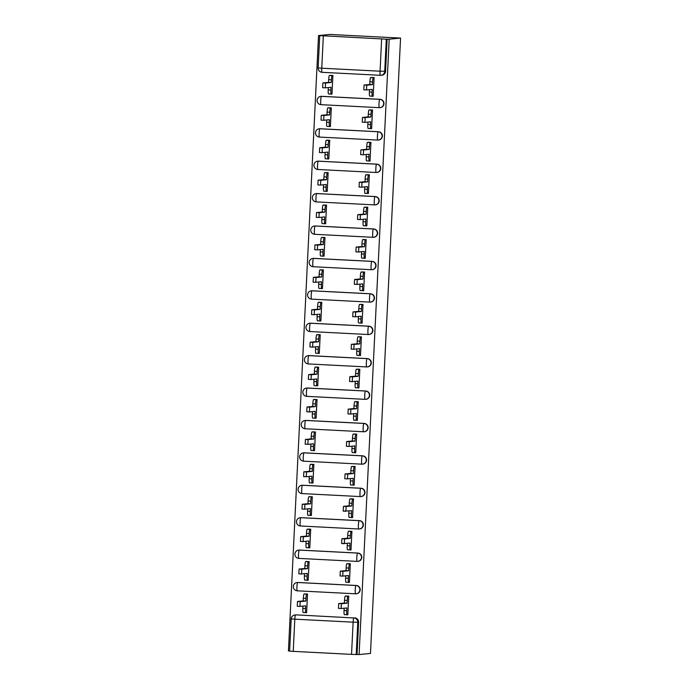 <?xml version="1.0" encoding="UTF-8"?>
<svg xmlns="http://www.w3.org/2000/svg" width="689" height="689" viewBox="0 0 689 689"><rect width="100%" height="100%" fill="white"/><g stroke="black" fill="none" stroke-linecap="round" stroke-linejoin="round"><path stroke-width="1.03" d="M380.259 107.622A4.16 4.125 -95.5 0 0 383.971 103.686A4.16 4.125 -95.5 0 0 380.061 99.319L379.76 99.354A4.16 4.125 84.5 0 1 383.678 103.72A4.16 4.125 84.5 0 1 379.355 107.665L321.048 104.668A4.16 0.534 92.9 0 0 321.048 104.668A4.16 0.534 92.9 0 1 320.712 100.56A4.16 0.534 92.9 0 1 321.453 96.357L379.76 99.354A4.16 0.534 92.9 0 0 379.019 103.557A4.16 0.534 -87.1 0 0 379.346 107.665A4.16 0.534 -87.1 0 1 379.346 107.665A4.16 4.16 0 0 0 379.958 107.648L380.259 107.622M378.674 140.031A4.16 4.125 -95.5 0 0 382.386 136.103A4.16 4.125 -95.5 0 0 378.468 131.737L378.175 131.763A4.16 4.125 84.5 0 1 382.094 136.129A4.16 4.125 84.5 0 1 377.77 140.074A4.16 0.534 -87.1 0 1 377.761 140.074L319.463 137.077A4.16 0.534 92.9 0 1 319.455 137.077A4.16 0.534 92.9 0 1 319.128 132.968A4.16 0.534 92.9 0 1 319.868 128.765L378.175 131.763A4.16 0.534 92.9 0 0 377.434 135.966A4.16 0.534 -87.1 0 0 377.761 140.074A4.16 4.16 0 0 0 378.373 140.056L378.674 140.031M376.883 164.146L318.576 161.148A4.16 4.125 -95.5 0 0 317.974 161.157L317.681 161.192A4.16 4.16 0 0 0 313.917 165.42A4.16 4.16 0 0 0 317.862 169.485L376.177 172.483A4.16 4.16 0 0 0 376.788 172.465L377.081 172.439A4.16 4.125 -95.5 0 0 380.802 168.512A4.16 4.125 -95.5 0 0 376.883 164.146L376.59 164.171A4.16 4.125 84.5 0 1 380.509 168.538A4.16 4.125 84.5 0 1 376.185 172.483A4.16 0.534 -87.1 0 1 376.177 172.483A4.16 0.534 -87.1 0 1 375.849 168.374A4.16 0.534 92.9 0 1 376.59 164.171L318.284 161.174A4.16 0.534 92.9 0 0 317.543 165.386A4.16 0.534 92.9 0 0 317.862 169.485A4.16 0.534 92.9 0 0 317.879 169.485L376.16 172.483M375.298 196.554L316.992 193.557A4.16 4.125 -95.5 0 0 316.389 193.566L316.096 193.6A4.16 4.16 0 0 0 312.332 197.838A4.16 4.16 0 0 0 316.277 201.894L374.592 204.891A4.16 4.16 0 0 0 375.204 204.874L375.496 204.848A4.16 4.125 -95.5 0 0 379.217 200.921A4.16 4.125 -95.5 0 0 375.298 196.554L375.005 196.58A4.16 4.125 84.5 0 1 378.924 200.947A4.16 4.125 84.5 0 1 374.601 204.891A4.16 0.534 -87.1 0 1 374.592 204.891A4.16 0.534 -87.1 0 1 374.265 200.792A4.16 0.534 92.9 0 1 375.005 196.58L316.699 193.583A4.16 0.534 92.9 0 0 315.958 197.795A4.16 0.534 92.9 0 0 316.277 201.894A4.16 0.534 92.9 0 0 316.294 201.894L374.575 204.891M373.912 237.257A4.16 4.125 -95.5 0 0 377.632 233.33A4.16 4.125 -95.5 0 0 373.714 228.963L373.421 228.989A4.16 4.125 84.5 0 1 377.339 233.356A4.16 4.125 84.5 0 1 373.016 237.3L314.709 234.303A4.16 0.534 92.9 0 0 314.709 234.303A4.16 0.534 92.9 0 1 314.373 230.204A4.16 0.534 92.9 0 1 315.114 225.992L373.421 228.989A4.16 0.534 92.9 0 0 372.68 233.201A4.16 0.534 -87.1 0 0 373.007 237.3A4.16 0.534 -87.1 0 1 373.007 237.3A4.16 4.16 0 0 0 373.619 237.283L373.912 237.257M372.327 269.666A4.16 4.125 -95.5 0 0 376.048 265.739A4.16 4.125 -95.5 0 0 372.129 261.372L371.836 261.398A4.16 4.125 84.5 0 1 375.755 265.765A4.16 4.125 84.5 0 1 371.431 269.709L313.125 266.712A4.16 0.534 92.9 0 0 313.125 266.712A4.16 0.534 92.9 0 1 312.789 262.612A4.16 0.534 92.9 0 1 313.529 258.401L371.836 261.398A4.16 0.534 92.9 0 0 371.095 265.609A4.16 0.534 -87.1 0 0 371.414 269.709A4.16 0.534 -87.1 0 1 371.414 269.709A4.16 4.16 0 0 0 372.034 269.692L372.327 269.666M370.742 302.075A4.16 4.125 -95.5 0 0 374.463 298.148A4.16 4.125 -95.5 0 0 370.544 293.781L370.251 293.807A4.16 4.125 84.5 0 1 374.17 298.173A4.16 4.125 84.5 0 1 369.847 302.118A4.16 0.534 -87.1 0 1 369.829 302.118L311.531 299.121A4.16 0.534 92.9 0 0 311.531 299.121A4.16 0.534 92.9 0 1 311.195 295.021A4.16 0.534 92.9 0 1 311.945 290.81L370.251 293.807A4.16 0.534 92.9 0 0 369.511 298.018A4.16 0.534 -87.1 0 0 369.829 302.118A4.16 4.16 0 0 0 370.449 302.109L370.742 302.075M369.158 334.484A4.16 4.125 -95.5 0 0 372.878 330.556A4.16 4.125 -95.5 0 0 368.959 326.19L368.667 326.216A4.16 4.125 84.5 0 1 372.585 330.582A4.16 4.125 84.5 0 1 368.262 334.527A4.16 0.534 -87.1 0 1 368.245 334.527L309.947 331.53A4.16 0.534 92.9 0 1 309.938 331.53A4.16 0.534 92.9 0 1 309.611 327.43A4.16 0.534 92.9 0 1 310.36 323.219L368.667 326.216A4.16 0.534 92.9 0 0 367.926 330.427A4.16 0.534 -87.1 0 0 368.245 334.527A4.16 4.16 0 0 0 368.865 334.518L369.158 334.484M367.375 358.599L309.068 355.602A4.16 4.125 -95.5 0 0 308.465 355.619L308.164 355.645A4.16 4.16 0 0 0 304.409 359.882A4.16 4.16 0 0 0 308.353 363.938L366.66 366.936A4.16 4.16 0 0 0 367.28 366.927L367.573 366.892A4.16 4.125 -95.5 0 0 371.293 362.965A4.16 4.125 -95.5 0 0 367.375 358.599L367.082 358.624A4.16 4.125 84.5 0 1 371.001 362.991A4.16 4.125 84.5 0 1 366.677 366.936A4.16 0.534 -87.1 0 1 366.66 366.936A4.16 0.534 -87.1 0 1 366.341 362.836A4.16 0.534 92.9 0 1 367.082 358.624L308.775 355.636A4.16 0.534 92.9 0 0 308.026 359.839A4.16 0.534 92.9 0 0 308.353 363.938A4.16 0.534 92.9 0 0 308.362 363.938L366.651 366.936M365.988 399.301A4.16 4.125 -95.5 0 0 369.709 395.374A4.16 4.125 -95.5 0 0 365.79 391.007L365.497 391.033A4.16 4.125 84.5 0 1 369.416 395.408A4.16 4.125 84.5 0 1 365.084 399.344L306.777 396.347A4.16 0.534 92.9 0 0 306.777 396.347A4.16 0.534 92.9 0 1 306.441 392.248A4.16 0.534 92.9 0 1 307.191 388.045L365.497 391.033A4.16 0.534 92.9 0 0 364.748 395.245A4.16 0.534 -87.1 0 0 365.075 399.344A4.16 0.534 -87.1 0 1 365.075 399.344A4.16 4.16 0 0 0 365.695 399.336L365.988 399.301M364.403 431.719A4.16 4.125 -95.5 0 0 368.124 427.783A4.16 4.125 -95.5 0 0 364.205 423.416L363.913 423.451A4.16 4.125 84.5 0 1 367.823 427.817A4.16 4.125 84.5 0 1 363.499 431.753L305.193 428.765A4.16 0.534 92.9 0 0 305.193 428.765A4.16 0.534 92.9 0 1 304.857 424.657A4.16 0.534 92.9 0 1 305.597 420.454L363.913 423.451A4.16 0.534 92.9 0 0 363.163 427.654A4.16 0.534 -87.1 0 0 363.491 431.753A4.16 0.534 -87.1 0 1 363.491 431.753A4.16 4.16 0 0 0 364.111 431.745L364.403 431.719M362.819 464.128A4.16 4.125 -95.5 0 0 366.539 460.192A4.16 4.125 -95.5 0 0 362.621 455.825L362.328 455.86A4.16 4.125 84.5 0 1 366.238 460.226A4.16 4.125 84.5 0 1 361.914 464.171L303.608 461.174A4.16 0.534 92.9 0 0 303.608 461.174A4.16 0.534 92.9 0 1 303.272 457.065A4.16 0.534 92.9 0 1 304.013 452.862L362.328 455.86A4.16 0.534 92.9 0 0 361.579 460.063A4.16 0.534 -87.1 0 0 361.906 464.171A4.16 0.534 -87.1 0 1 361.906 464.171A4.16 4.16 0 0 0 362.526 464.153L362.819 464.128M361.234 496.536A4.16 4.125 -95.5 0 0 364.955 492.601A4.16 4.125 -95.5 0 0 361.036 488.234L360.743 488.268A4.16 4.125 84.5 0 1 364.653 492.635A4.16 4.125 84.5 0 1 360.33 496.58A4.16 0.534 -87.1 0 1 360.321 496.58L302.023 493.582A4.16 0.534 92.9 0 1 302.015 493.582A4.16 0.534 92.9 0 1 301.687 489.474A4.16 0.534 92.9 0 1 302.428 485.271L360.743 488.268A4.16 0.534 92.9 0 0 359.994 492.471A4.16 0.534 -87.1 0 0 360.321 496.58A4.16 4.16 0 0 0 360.941 496.562L361.234 496.536M359.451 520.643L301.145 517.654A4.16 4.125 -95.5 0 0 300.542 517.663L300.24 517.697A4.16 4.16 0 0 0 296.485 521.926A4.16 4.16 0 0 0 300.43 525.991L358.736 528.988A4.16 4.16 0 0 0 359.357 528.971L359.649 528.945A4.16 4.125 -95.5 0 0 363.37 525.018A4.16 4.125 -95.5 0 0 359.451 520.643L359.158 520.677A4.16 4.125 84.5 0 1 363.069 525.044A4.16 4.125 84.5 0 1 358.745 528.988A4.16 0.534 -87.1 0 1 358.736 528.988A4.16 0.534 -87.1 0 1 358.409 524.88A4.16 0.534 92.9 0 1 359.158 520.677L300.843 517.68A4.16 0.534 92.9 0 0 300.103 521.883A4.16 0.534 92.9 0 0 300.43 525.991A4.16 0.534 92.9 0 0 300.438 525.991L358.728 528.988M358.065 561.354A4.16 4.125 -95.5 0 0 361.785 557.427A4.16 4.125 -95.5 0 0 357.867 553.06L357.565 553.086A4.16 4.125 84.5 0 1 361.484 557.453A4.16 4.125 84.5 0 1 357.16 561.397L298.854 558.4A4.16 0.534 92.9 0 0 298.854 558.4A4.16 0.534 92.9 0 1 298.518 554.3A4.16 0.534 92.9 0 1 299.259 550.089L357.565 553.086A4.16 0.534 92.9 0 0 356.824 557.289A4.16 0.534 -87.1 0 0 357.152 561.397A4.16 0.534 -87.1 0 1 357.152 561.397A4.16 4.16 0 0 0 357.763 561.38L358.065 561.354M356.48 593.763A4.16 4.125 -95.5 0 0 360.201 589.836A4.16 4.125 -95.5 0 0 356.282 585.469L355.98 585.495A4.16 4.125 84.5 0 1 359.899 589.862A4.16 4.125 84.5 0 1 355.576 593.806L297.269 590.809A4.16 0.534 92.9 0 0 297.269 590.809A4.16 0.534 92.9 0 1 296.933 586.709A4.16 0.534 92.9 0 1 297.674 582.498L355.98 585.495A4.16 0.534 92.9 0 0 355.24 589.698A4.16 0.534 -87.1 0 0 355.567 593.806A4.16 0.534 -87.1 0 1 355.567 593.806A4.16 4.16 0 0 0 356.179 593.789L356.48 593.763M291.232 618.903A4.16 4.125 84.5 0 1 294.944 614.976L295.779 614.889A4.16 4.125 84.5 0 1 296.391 614.881L353.862 617.955A4.16 4.125 84.5 0 1 357.78 622.322L356.204 654.524L359.098 654.55L389.199 39.187L400.567 38.084L329.902 34.45L318.525 35.552L288.433 650.916L289.621 650.976M359.098 654.55L370.475 653.448L400.567 38.084M318.525 35.552L386.296 39.161L384.72 71.363A4.16 4.125 84.5 0 1 380.397 75.308A4.16 0.534 92.9 0 1 380.388 75.308L322.09 72.311A4.16 0.534 92.9 0 1 322.082 72.311L380.388 75.308A4.16 4.16 0 0 0 381.008 75.29L381.844 75.213A4.16 4.125 84.5 0 0 385.556 71.277L380.061 71.2L381.637 38.997M389.199 39.187L386.296 39.161M296.391 614.881L353.862 617.955A4.16 0.534 -87.1 0 0 353.121 622.167L294.806 619.17L293.238 651.372L351.545 654.369L353.121 622.167L358.616 622.245A4.16 4.125 -95.5 0 0 354.697 617.878M293.238 651.372L289.621 651.114L291.189 618.911L294.806 619.17A4.16 0.534 -87.1 0 1 295.555 614.958A4.16 4.125 84.5 0 0 294.944 614.976A4.16 4.16 0 0 0 291.189 618.911M356.204 654.524L351.545 654.369M344.733 614.64L347.824 614.812L348.737 596.114L345.637 596.097M303.66 612.53L306.614 612.693L307.527 593.996L304.435 593.978M305.106 580.129L308.198 580.284L309.111 561.587L306.019 561.569M347.222 563.68L350.322 563.705L349.409 582.403L346.446 582.231M307.604 529.152L310.696 529.178L309.783 547.876L306.829 547.703M348.806 531.271L351.907 531.297L350.994 549.994L348.031 549.822M308.284 515.312L311.368 515.467L312.289 496.769L309.189 496.743M349.487 517.43L352.579 517.585L353.491 498.888L350.391 498.862M309.869 482.903L312.952 483.058L313.874 464.36L310.773 464.334M351.984 466.453L355.076 466.479L354.163 485.177L351.201 485.004M312.358 431.925L315.459 431.951L314.537 450.649L311.583 450.477M353.569 434.044L356.661 434.07L355.748 452.768L352.785 452.595M313.039 418.085L316.122 418.24L317.043 399.542L313.943 399.517M354.241 420.195L357.333 420.359L358.246 401.661L355.154 401.635M315.528 367.108L318.628 367.134L317.715 385.831L314.752 385.659M356.738 369.226L359.83 369.252L358.917 387.95L355.955 387.778M317.112 334.699L320.213 334.725L319.3 353.423L316.337 353.25M357.41 355.378L360.502 355.541L361.415 336.843L358.323 336.818M317.793 320.85L320.885 321.014L321.797 302.316L318.697 302.29M359.908 304.409L363 304.435L362.087 323.132L359.133 322.96M320.282 269.881L323.382 269.907L322.469 288.605L319.507 288.433M361.492 272L364.584 272.026L363.671 290.724L360.717 290.551M320.962 256.032L324.054 256.196L324.967 237.498L321.866 237.472M362.164 258.151L365.256 258.306L366.169 239.608L363.077 239.591M323.451 205.064L326.552 205.081L325.639 223.787L322.676 223.615M364.662 207.182L367.754 207.2L366.841 225.897L363.887 225.725M325.036 172.655L328.136 172.672L327.223 191.37L324.261 191.206M365.342 193.333L368.426 193.488L369.347 174.791L366.247 174.765M325.716 158.806L328.808 158.961L329.721 140.263L326.62 140.246M367.831 142.356L370.932 142.382L370.01 161.08L367.056 160.907M328.205 107.828L331.306 107.854L330.393 126.552L327.43 126.38M369.416 109.947L372.516 109.973L371.595 128.671L368.641 128.498M328.886 93.988L331.977 94.143L332.89 75.445L329.798 75.42M370.096 96.107L373.18 96.262L374.101 77.564L371.001 77.538M321.746 96.331L321.453 96.357A4.16 4.125 84.5 0 0 320.85 96.365L321.143 96.339A4.16 4.125 -95.5 0 1 321.746 96.331L380.061 99.319M320.161 128.74L319.868 128.765A4.16 4.125 84.5 0 0 319.265 128.783L319.558 128.748A4.16 4.125 -95.5 0 1 320.161 128.74L378.468 131.737M315.407 225.966L315.114 225.992A4.16 4.125 84.5 0 0 314.511 226.009L314.804 225.975A4.16 4.125 -95.5 0 1 315.407 225.966L373.714 228.963M313.822 258.375L313.529 258.401A4.16 4.125 84.5 0 0 312.927 258.418L313.219 258.392A4.16 4.125 -95.5 0 1 313.822 258.375L372.129 261.372M312.238 290.784L311.945 290.81A4.16 4.125 84.5 0 0 311.333 290.827L311.635 290.801A4.16 4.125 -95.5 0 1 312.238 290.784L370.544 293.781M310.653 323.193L310.36 323.219A4.16 4.125 84.5 0 0 309.749 323.236L310.05 323.21A4.16 4.125 -95.5 0 1 310.653 323.193L368.959 326.19M307.483 388.01L307.191 388.045A4.16 4.125 84.5 0 0 306.579 388.053L306.881 388.028A4.16 4.125 -95.5 0 1 307.483 388.01L365.79 391.007M305.899 420.419L305.597 420.454A4.16 4.125 84.5 0 0 304.994 420.462L305.296 420.436A4.16 4.125 -95.5 0 1 305.899 420.419L364.205 423.416M304.314 452.828L304.013 452.862A4.16 4.125 84.5 0 0 303.41 452.871L303.711 452.845A4.16 4.125 -95.5 0 1 304.314 452.828L362.621 455.825M302.729 485.237L302.428 485.271A4.16 4.125 84.5 0 0 301.825 485.28L302.127 485.254A4.16 4.125 -95.5 0 1 302.729 485.237L361.036 488.234M299.56 550.063L299.259 550.089A4.16 4.125 84.5 0 0 298.656 550.106L298.957 550.072A4.16 4.125 -95.5 0 1 299.56 550.063L357.867 553.06M297.975 582.472L297.674 582.498A4.16 4.125 84.5 0 0 297.071 582.515L297.364 582.481A4.16 4.125 -95.5 0 1 297.975 582.472L356.282 585.469M387.132 39.075L385.556 71.277M357.04 654.447L358.616 622.245M348.737 596.192L347.962 596.269A4.16 0.534 92.9 0 0 347.213 600.472L347.084 603.176L344.405 603.039L344.534 600.334A4.16 0.534 -87.1 0 1 345.284 596.131L346.55 596.002M347.084 603.176L341.382 603.728L341.141 608.508L346.851 607.948L346.722 610.652A4.16 0.534 92.9 0 0 347.041 614.752L344.379 614.614A4.16 0.534 -87.1 0 1 344.371 614.614A4.16 0.534 -87.1 0 1 344.044 610.514L344.156 608.215M338.463 608.37L341.15 608.508L338.463 608.37L338.704 603.59L344.405 603.039M347.833 614.683L347.058 614.752A4.16 0.534 92.9 0 0 347.058 614.752L344.371 614.614M307.527 594.073L306.751 594.151A4.16 0.534 92.9 0 0 306.011 598.353L305.882 601.058L300.18 601.609L299.939 606.389L305.64 605.838L305.511 608.533A4.16 0.534 92.9 0 0 305.838 612.642L303.169 612.504A4.16 0.534 -87.1 0 1 303.16 612.504A4.16 0.534 -87.1 0 1 302.833 608.396L302.945 606.096M297.26 606.251L299.939 606.389L297.26 606.251L297.502 601.471L303.203 600.92L303.332 598.216A4.16 0.534 -87.1 0 1 304.073 594.013L306.751 594.151M303.16 612.504L305.838 612.642A4.16 0.534 92.9 0 0 305.847 612.642L306.622 612.564M305.339 593.884L304.073 594.013M303.203 600.92L305.882 601.058M350.322 563.783L349.547 563.852A4.16 0.534 92.9 0 0 348.806 568.063L348.668 570.768L345.99 570.63L346.128 567.925A4.16 0.534 -87.1 0 1 346.868 563.714L348.134 563.593M348.668 570.768L342.967 571.319L342.726 576.099L348.436 575.539L348.307 578.243A4.16 0.534 92.9 0 0 348.634 582.343L345.964 582.205A4.16 0.534 -87.1 0 1 345.956 582.205A4.16 0.534 -87.1 0 1 345.628 578.105L345.74 575.806M340.047 575.961L342.734 576.099L340.047 575.961L340.288 571.181L345.99 570.63M349.418 582.274L348.643 582.343A4.16 0.534 92.9 0 0 348.643 582.343L345.956 582.205M351.907 531.374L351.132 531.443A4.16 0.534 92.9 0 0 350.391 535.654L350.253 538.35L347.575 538.212L347.712 535.517A4.16 0.534 -87.1 0 1 348.453 531.305L349.719 531.185M350.201 549.934L347.549 549.796A4.16 0.534 -87.1 0 1 347.54 549.796A4.16 0.534 -87.1 0 1 347.213 545.697L347.325 543.397M350.253 538.35L344.552 538.91L344.311 543.681L341.632 543.552L341.873 538.772L347.575 538.212M341.632 543.552L350.021 543.13L349.891 545.834A4.16 0.534 92.9 0 0 350.219 549.934A4.16 0.534 92.9 0 0 350.227 549.934L347.54 549.796M351.002 549.865L350.227 549.934M353.491 498.965L352.716 499.034A4.16 0.534 92.9 0 0 351.976 503.246L351.838 505.941L349.159 505.804L349.297 503.108A4.16 0.534 -87.1 0 1 350.038 498.896L351.304 498.776M351.786 517.525L349.134 517.387A4.16 0.534 -87.1 0 1 349.125 517.387A4.16 0.534 -87.1 0 1 348.798 513.288L348.91 510.988M351.838 505.941L346.136 506.501L345.895 511.272L343.217 511.135L343.458 506.363L349.159 505.804M343.217 511.135L351.605 510.721L351.476 513.426A4.16 0.534 92.9 0 0 351.803 517.525A4.16 0.534 92.9 0 0 351.812 517.525L349.125 517.387M352.587 517.448L351.812 517.525M309.111 561.664L308.336 561.742A4.16 0.534 92.9 0 0 307.595 565.945L307.466 568.649L301.765 569.2L301.524 573.98L307.234 573.429L307.096 576.125A4.16 0.534 92.9 0 0 307.423 580.224L304.753 580.086A4.16 0.534 -87.1 0 1 304.745 580.095A4.16 0.534 -87.1 0 1 304.417 575.987L304.529 573.687M298.845 573.842L301.524 573.98L298.845 573.842L299.086 569.062L304.788 568.511L304.917 565.807A4.16 0.534 -87.1 0 1 305.658 561.604L308.336 561.742M304.745 580.095L307.423 580.224A4.16 0.534 92.9 0 0 307.432 580.224L308.207 580.155M306.924 561.475L305.658 561.604M304.788 568.511L307.466 568.649M310.696 529.255L309.921 529.333A4.16 0.534 92.9 0 0 309.18 533.536L309.051 536.24L303.349 536.791L303.108 541.571L308.818 541.011L308.681 543.716A4.16 0.534 92.9 0 0 309.008 547.815L306.338 547.677A4.16 0.534 -87.1 0 1 306.329 547.677A4.16 0.534 -87.1 0 1 306.002 543.578L306.114 541.278M300.43 541.433L303.117 541.571L300.43 541.433L300.671 536.653L306.372 536.102L306.502 533.398A4.16 0.534 -87.1 0 1 307.242 529.195L309.921 529.333M306.329 547.677L309.008 547.815A4.16 0.534 92.9 0 0 309.017 547.815L309.792 547.746M308.508 529.066L307.242 529.195M306.372 536.102L309.051 536.24M310.584 515.406L307.923 515.269A4.16 0.534 -87.1 0 1 307.914 515.269A4.16 0.534 -87.1 0 1 307.587 511.169L307.699 508.87M312.281 496.847L311.506 496.915A4.16 0.534 92.9 0 0 310.765 501.127L310.636 503.831L304.934 504.382L304.693 509.162L310.403 508.603L310.265 511.307A4.16 0.534 92.9 0 0 310.593 515.406A4.16 0.534 92.9 0 0 310.601 515.406L311.376 515.338M304.693 509.162L302.015 509.025L302.256 504.245L307.957 503.693L308.086 500.989A4.16 0.534 -87.1 0 1 308.827 496.778L311.506 496.915M304.684 509.154L302.015 509.025M310.102 496.657L308.827 496.778M307.957 503.693L310.636 503.831M355.076 466.548L354.301 466.625A4.16 0.534 92.9 0 0 353.56 470.837L353.423 473.532L350.744 473.395L350.882 470.699A4.16 0.534 -87.1 0 1 351.623 466.487L352.889 466.367M353.423 473.532L347.721 474.084L347.48 478.864L353.19 478.312L353.061 481.017A4.16 0.534 92.9 0 0 353.388 485.116L350.718 484.978A4.16 0.534 -87.1 0 1 350.71 484.978A4.16 0.534 -87.1 0 1 350.382 480.879L350.494 478.571M344.801 478.726L347.489 478.864L344.801 478.726L345.043 473.954L350.744 473.395M350.71 484.978L353.388 485.116A4.16 0.534 92.9 0 0 353.397 485.116L354.172 485.039M356.661 434.139L355.886 434.216A4.16 0.534 92.9 0 0 355.145 438.428L355.007 441.124L352.329 440.986L352.467 438.29A4.16 0.534 -87.1 0 1 353.207 434.079L354.473 433.958M355.007 441.124L349.306 441.675L349.073 446.455L354.775 445.904L354.646 448.608A4.16 0.534 92.9 0 0 354.973 452.707L352.303 452.57A4.16 0.534 -87.1 0 1 352.294 452.57A4.16 0.534 -87.1 0 1 351.967 448.47L352.079 446.162M346.395 446.317L349.073 446.455L346.395 446.317L346.627 441.537L352.329 440.986M355.757 452.63L354.981 452.707A4.16 0.534 92.9 0 0 354.981 452.707L352.294 452.57M313.865 464.438L313.09 464.507A4.16 0.534 92.9 0 0 312.35 468.718L312.22 471.414L306.519 471.974L306.278 476.745L311.988 476.194L311.85 478.898A4.16 0.534 92.9 0 0 312.177 482.998L309.507 482.86A4.16 0.534 -87.1 0 1 309.499 482.86A4.16 0.534 -87.1 0 1 309.172 478.76L309.283 476.461M309.499 482.86L312.177 482.998A4.16 0.534 92.9 0 0 312.186 482.998L312.961 482.929M303.599 476.607L306.278 476.745L303.599 476.607L303.84 471.836L309.542 471.276L309.671 468.58A4.16 0.534 -87.1 0 1 310.412 464.369L313.09 464.507M311.686 464.248L310.412 464.369M309.542 471.276L312.22 471.414M315.45 432.029L314.675 432.098A4.16 0.534 92.9 0 0 313.934 436.309L313.805 439.005L308.104 439.565L307.862 444.336L313.573 443.785L313.435 446.489A4.16 0.534 92.9 0 0 313.762 450.589L311.092 450.451A4.16 0.534 -87.1 0 1 311.083 450.451A4.16 0.534 -87.1 0 1 310.756 446.351L310.868 444.052M305.184 444.198L307.871 444.336L305.184 444.198L305.425 439.427L311.127 438.867L311.256 436.171A4.16 0.534 -87.1 0 1 311.996 431.96L314.675 432.098M311.083 450.451L313.762 450.589A4.16 0.534 92.9 0 0 313.771 450.589L314.546 450.511M313.271 431.839L311.996 431.96M311.127 438.867L313.805 439.005M358.246 401.73L357.47 401.808A4.16 0.534 92.9 0 0 356.73 406.019L356.592 408.715L353.913 408.577L354.051 405.881A4.16 0.534 -87.1 0 1 354.792 401.67L356.058 401.549M356.592 408.715L350.89 409.266L350.658 414.046L356.359 413.495L356.23 416.199A4.16 0.534 92.9 0 0 356.558 420.299L353.888 420.161A4.16 0.534 -87.1 0 1 353.879 420.161A4.16 0.534 -87.1 0 1 353.552 416.061L353.664 413.753M347.979 413.908L350.658 414.046L347.979 413.908L348.212 409.128L353.913 408.577M357.341 420.221L356.566 420.299A4.16 0.534 92.9 0 0 356.566 420.299L353.879 420.161M359.83 369.321L359.055 369.399A4.16 0.534 92.9 0 0 358.314 373.602L358.177 376.306L355.498 376.168L355.636 373.472A4.16 0.534 -87.1 0 1 356.377 369.261L357.643 369.14M358.177 376.306L352.475 376.857L352.243 381.637L357.944 381.086L357.815 383.782A4.16 0.534 92.9 0 0 358.142 387.89L355.472 387.752A4.16 0.534 -87.1 0 1 355.464 387.752A4.16 0.534 -87.1 0 1 355.136 383.644L355.248 381.344M349.564 381.499L352.243 381.637L349.564 381.499L349.797 376.719L355.498 376.168M358.926 387.812L358.151 387.89A4.16 0.534 92.9 0 0 358.151 387.89L355.464 387.752M361.415 336.912L360.64 336.99A4.16 0.534 92.9 0 0 359.899 341.193L359.77 343.897L357.091 343.759L357.221 341.055A4.16 0.534 -87.1 0 1 357.961 336.852L359.227 336.732M359.718 355.481L357.057 355.343A4.16 0.534 -87.1 0 1 357.048 355.343A4.16 0.534 -87.1 0 1 356.721 351.235L356.833 348.935M353.819 349.228L351.149 349.09L351.381 344.311L357.091 343.759M359.77 343.897L354.06 344.448L353.827 349.228L359.529 348.677L359.4 351.373A4.16 0.534 92.9 0 0 359.727 355.481A4.16 0.534 92.9 0 0 359.736 355.481L357.048 355.343M360.511 355.403L359.736 355.481M363 304.504L362.225 304.581A4.16 0.534 92.9 0 0 361.484 308.784L361.355 311.488L358.676 311.35L358.805 308.646A4.16 0.534 -87.1 0 1 359.546 304.443L360.812 304.323M361.355 311.488L355.653 312.039L355.412 316.819L361.114 316.268L360.984 318.964A4.16 0.534 92.9 0 0 361.312 323.072L358.642 322.934A4.16 0.534 -87.1 0 1 358.633 322.934A4.16 0.534 -87.1 0 1 358.306 318.826L358.418 316.527M352.734 316.682L355.412 316.819L352.734 316.682L352.975 311.902L358.676 311.35M358.633 322.934L361.312 323.072A4.16 0.534 92.9 0 0 361.32 323.072L362.095 322.995M364.584 272.095L363.809 272.172A4.16 0.534 92.9 0 0 363.069 276.375L362.939 279.079L360.261 278.942L360.39 276.237A4.16 0.534 -87.1 0 1 361.131 272.034L362.397 271.905M362.939 279.079L357.238 279.631L356.997 284.411L362.698 283.859L362.569 286.555A4.16 0.534 92.9 0 0 362.896 290.663L360.226 290.525A4.16 0.534 -87.1 0 1 360.218 290.525A4.16 0.534 -87.1 0 1 359.891 286.417L360.002 284.118M354.318 284.273L356.997 284.411L354.318 284.273L354.559 279.493L360.261 278.942M363.68 290.586L362.905 290.663A4.16 0.534 92.9 0 0 362.905 290.663L360.218 290.525M366.169 239.686L365.394 239.763A4.16 0.534 92.9 0 0 364.653 243.966L364.524 246.671L361.846 246.533L361.975 243.828A4.16 0.534 -87.1 0 1 362.715 239.626L363.981 239.496M364.524 246.671L358.823 247.222L358.581 252.002L364.292 251.451L364.154 254.146A4.16 0.534 92.9 0 0 364.481 258.254L361.811 258.117A4.16 0.534 -87.1 0 1 361.803 258.117A4.16 0.534 -87.1 0 1 361.475 254.008L361.587 251.709M355.903 251.864L358.581 252.002L355.903 251.864L356.144 247.084L361.846 246.533M365.265 258.177L364.49 258.254A4.16 0.534 92.9 0 0 364.49 258.254L361.803 258.117M367.754 207.277L366.979 207.355A4.16 0.534 92.9 0 0 366.238 211.557L366.109 214.262L363.43 214.124L363.559 211.42A4.16 0.534 -87.1 0 1 364.3 207.217L365.566 207.088M366.109 214.262L360.407 214.813L360.166 219.593L365.876 219.033L365.738 221.737A4.16 0.534 92.9 0 0 366.066 225.837L363.396 225.699A4.16 0.534 -87.1 0 1 363.387 225.708A4.16 0.534 -87.1 0 1 363.06 221.6L363.172 219.3M357.488 219.455L360.175 219.593L357.488 219.455L357.729 214.675L363.43 214.124M366.849 225.768L366.074 225.837A4.16 0.534 92.9 0 0 366.074 225.837L363.387 225.708M369.338 174.868L368.563 174.937A4.16 0.534 92.9 0 0 367.823 179.149L367.693 181.853L365.015 181.715L365.144 179.011A4.16 0.534 -87.1 0 1 365.885 174.808L367.159 174.679M367.642 193.428L364.981 193.29A4.16 0.534 -87.1 0 1 364.972 193.29A4.16 0.534 -87.1 0 1 364.645 189.191L364.757 186.891M361.742 187.184L359.072 187.046L359.313 182.266L365.015 181.715M367.693 181.853L361.992 182.404L361.751 187.184L367.461 186.624L367.323 189.329A4.16 0.534 92.9 0 0 367.65 193.428A4.16 0.534 92.9 0 0 367.659 193.428L364.972 193.29M368.434 193.359L367.659 193.428M317.035 399.611L316.26 399.689A4.16 0.534 92.9 0 0 315.519 403.9L315.39 406.596L309.688 407.147L309.447 411.927L315.157 411.376L315.019 414.08A4.16 0.534 92.9 0 0 315.347 418.18L312.677 418.042A4.16 0.534 -87.1 0 1 312.668 418.042A4.16 0.534 -87.1 0 1 312.341 413.943L312.453 411.634M306.769 411.789L309.456 411.927L306.769 411.789L307.01 407.01L312.711 406.458L312.84 403.763A4.16 0.534 -87.1 0 1 313.581 399.551L316.26 399.689M312.668 418.042L315.347 418.18A4.16 0.534 92.9 0 0 315.355 418.18L316.13 418.102M314.856 399.431L313.581 399.551M312.711 406.458L315.39 406.596M318.619 367.203L317.844 367.28A4.16 0.534 92.9 0 0 317.104 371.492L316.974 374.187L311.273 374.738L311.032 379.518L316.742 378.967L316.604 381.672A4.16 0.534 92.9 0 0 316.931 385.771L314.262 385.633A4.16 0.534 -87.1 0 1 314.253 385.633A4.16 0.534 -87.1 0 1 313.926 381.534L314.046 379.226M308.353 379.381L311.04 379.518L308.353 379.381L308.594 374.601L314.296 374.049L314.425 371.354A4.16 0.534 -87.1 0 1 315.166 367.142L317.844 367.28M314.253 385.633L316.931 385.771A4.16 0.534 92.9 0 0 316.94 385.771L317.715 385.694M316.44 367.022L315.166 367.142M314.296 374.049L316.974 374.187M318.507 353.362L315.855 353.224A4.16 0.534 -87.1 0 1 315.838 353.224A4.16 0.534 -87.1 0 1 315.51 349.125L315.631 346.817M320.204 334.794L319.438 334.871A4.16 0.534 92.9 0 0 318.688 339.083L318.559 341.778L312.858 342.33L312.617 347.11L318.327 346.558L318.189 349.263A4.16 0.534 92.9 0 0 318.516 353.362A4.16 0.534 92.9 0 0 318.533 353.362L319.3 353.285M312.617 347.11L309.938 346.972L310.179 342.192L315.881 341.641L316.01 338.945A4.16 0.534 -87.1 0 1 316.759 334.733L319.438 334.871M312.608 347.11L309.938 346.972M318.025 334.613L316.759 334.733M315.881 341.641L318.559 341.778M321.789 302.385L321.022 302.462A4.16 0.534 92.9 0 0 320.273 306.665L320.144 309.37L314.442 309.921L314.201 314.701L319.911 314.15L319.782 316.845A4.16 0.534 92.9 0 0 320.101 320.953L317.44 320.816A4.16 0.534 -87.1 0 1 317.422 320.816A4.16 0.534 -87.1 0 1 317.104 316.707L317.216 314.408M317.422 320.816L320.101 320.953A4.16 0.534 92.9 0 0 320.118 320.953L320.885 320.876M311.523 314.563L314.201 314.701L311.523 314.563L311.764 309.783L317.465 309.232L317.595 306.527A4.16 0.534 -87.1 0 1 318.344 302.325L321.022 302.462M319.61 302.204L318.344 302.325M317.465 309.232L320.144 309.37M323.374 269.976L322.607 270.054A4.16 0.534 92.9 0 0 321.858 274.256L321.729 276.961L316.027 277.512L315.786 282.292L321.496 281.741L321.367 284.436A4.16 0.534 92.9 0 0 321.685 288.545L319.024 288.407A4.16 0.534 -87.1 0 1 319.007 288.407A4.16 0.534 -87.1 0 1 318.688 284.299L318.8 281.999M313.107 282.154L315.795 282.292L313.107 282.154L313.349 277.374L319.05 276.823L319.179 274.119A4.16 0.534 -87.1 0 1 319.929 269.916L322.607 270.054M319.007 288.407L321.685 288.545A4.16 0.534 92.9 0 0 321.703 288.545L322.469 288.467M321.195 269.795L319.929 269.916M319.05 276.823L321.729 276.961M324.958 237.567L324.192 237.645A4.16 0.534 92.9 0 0 323.442 241.848L323.313 244.552L317.612 245.103L317.371 249.883L323.081 249.332L322.952 252.028A4.16 0.534 92.9 0 0 323.27 256.136L320.609 255.998A4.16 0.534 -87.1 0 1 320.592 255.998A4.16 0.534 -87.1 0 1 320.273 251.89L320.385 249.59M314.692 249.745L317.379 249.883L314.692 249.745L314.933 244.965L320.635 244.414L320.764 241.71A4.16 0.534 -87.1 0 1 321.513 237.507L324.192 237.645M320.592 255.998L323.27 256.136A4.16 0.534 92.9 0 0 323.287 256.136L324.054 256.058M322.779 237.386L321.513 237.507M320.635 244.414L323.313 244.552M326.552 205.158L325.776 205.236A4.16 0.534 92.9 0 0 325.027 209.439L324.898 212.143L319.196 212.694L318.955 217.474L324.665 216.923L324.536 219.619A4.16 0.534 92.9 0 0 324.855 223.727L322.194 223.589A4.16 0.534 -87.1 0 1 322.176 223.589A4.16 0.534 -87.1 0 1 321.858 219.481L321.97 217.181M316.277 217.336L318.964 217.474L316.277 217.336L316.518 212.556L322.219 212.005L322.349 209.301A4.16 0.534 -87.1 0 1 323.098 205.098L325.776 205.236M322.176 223.589L324.855 223.727A4.16 0.534 92.9 0 0 324.872 223.727L325.647 223.649M324.364 204.969L323.098 205.098M322.219 212.005L324.898 212.143M326.431 191.309L323.778 191.18A4.16 0.534 -87.1 0 1 323.77 191.18A4.16 0.534 -87.1 0 1 323.442 187.072L323.554 184.773M328.136 172.75L327.361 172.827A4.16 0.534 92.9 0 0 326.62 177.03L326.483 179.734L320.781 180.285L320.54 185.065L326.25 184.514L326.121 187.21A4.16 0.534 92.9 0 0 326.448 191.318A4.16 0.534 92.9 0 0 326.457 191.318L327.232 191.241M317.862 184.928L320.549 185.065L317.862 184.928L318.103 180.148L323.804 179.596L323.942 176.892A4.16 0.534 -87.1 0 1 324.683 172.689L327.361 172.827M325.949 172.56L324.683 172.689M323.804 179.596L326.483 179.734M370.923 142.459L370.148 142.528A4.16 0.534 92.9 0 0 369.407 146.74L369.278 149.444L366.6 149.306L366.729 146.602A4.16 0.534 -87.1 0 1 367.47 142.39L368.744 142.27M369.278 149.444L363.577 149.995L363.336 154.775L369.046 154.215L368.908 156.92A4.16 0.534 92.9 0 0 369.235 161.019L366.565 160.881A4.16 0.534 -87.1 0 1 366.557 160.881A4.16 0.534 -87.1 0 1 366.229 156.782L366.341 154.482M360.657 154.637L363.336 154.775L360.657 154.637L360.898 149.857L366.6 149.306M366.557 160.881L369.235 161.019A4.16 0.534 92.9 0 0 369.244 161.019L370.019 160.95M328.016 158.901L325.363 158.763A4.16 0.534 -87.1 0 1 325.354 158.763A4.16 0.534 -87.1 0 1 325.027 154.663L325.139 152.364M329.721 140.341L328.946 140.418A4.16 0.534 92.9 0 0 328.205 144.621L328.067 147.325L322.366 147.877L322.125 152.657L327.835 152.097L327.706 154.801A4.16 0.534 92.9 0 0 328.033 158.901A4.16 0.534 92.9 0 0 328.042 158.901L328.817 158.832M319.446 152.519L322.125 152.657L319.446 152.519L319.687 147.739L325.389 147.188L325.527 144.483A4.16 0.534 -87.1 0 1 326.267 140.28L328.946 140.418M327.533 140.151L326.267 140.28M325.389 147.188L328.067 147.325M372.508 110.051L371.733 110.119A4.16 0.534 92.9 0 0 370.992 114.331L370.863 117.027L368.184 116.889L368.314 114.193A4.16 0.534 -87.1 0 1 369.054 109.982L370.329 109.861M370.863 117.027L365.161 117.586L364.92 122.358L370.63 121.807L370.493 124.511A4.16 0.534 92.9 0 0 370.82 128.61L368.15 128.473A4.16 0.534 -87.1 0 1 368.141 128.473A4.16 0.534 -87.1 0 1 367.814 124.373L367.926 122.074M362.242 122.22L364.929 122.358L362.242 122.22L362.483 117.449L368.184 116.889M371.604 128.542L370.828 128.61A4.16 0.534 92.9 0 0 370.828 128.61L368.141 128.473M331.306 107.932L330.531 108.001A4.16 0.534 92.9 0 0 329.79 112.212L329.652 114.917L323.951 115.468L323.709 120.248L329.42 119.688L329.29 122.392A4.16 0.534 92.9 0 0 329.618 126.492L326.948 126.354A4.16 0.534 -87.1 0 1 326.939 126.354A4.16 0.534 -87.1 0 1 326.612 122.254L326.724 119.955M321.031 120.11L323.718 120.248L321.031 120.11L321.272 115.33L326.974 114.779L327.111 112.074A4.16 0.534 -87.1 0 1 327.852 107.863L330.531 108.001M326.939 126.354L329.618 126.492A4.16 0.534 92.9 0 0 329.626 126.492L330.401 126.423M329.118 107.742L327.852 107.863M326.974 114.779L329.652 114.917M374.093 77.642L373.317 77.711A4.16 0.534 92.9 0 0 372.577 81.922L372.448 84.618L369.769 84.48L369.898 81.784A4.16 0.534 -87.1 0 1 370.639 77.573L371.914 77.452M372.448 84.618L366.746 85.178L366.505 89.949L372.215 89.398L372.077 92.102A4.16 0.534 92.9 0 0 372.404 96.202L369.735 96.064A4.16 0.534 -87.1 0 1 369.726 96.064A4.16 0.534 -87.1 0 1 369.399 91.964L369.511 89.665M363.826 89.811L366.514 89.949L363.826 89.811L364.068 85.04L369.769 84.48M373.188 96.124L372.413 96.202A4.16 0.534 92.9 0 0 372.413 96.202L369.726 96.064M332.89 75.523L332.115 75.592A4.16 0.534 92.9 0 0 331.375 79.803L331.237 82.499L325.535 83.059L325.294 87.839L331.004 87.279L330.875 89.983A4.16 0.534 92.9 0 0 331.202 94.083L328.532 93.945A4.16 0.534 -87.1 0 1 328.524 93.945A4.16 0.534 -87.1 0 1 328.197 89.846L328.308 87.546M322.616 87.701L325.303 87.83L322.616 87.701L322.857 82.921L328.558 82.37L328.696 79.666A4.16 0.534 -87.1 0 1 329.437 75.454L332.115 75.592M328.524 93.945L331.202 94.083A4.16 0.534 92.9 0 0 331.211 94.083L331.986 94.014M330.703 75.334L329.437 75.454M328.558 82.37L331.237 82.499M323.33 36L321.754 68.202L380.061 71.2A4.16 0.534 92.9 0 0 380.388 75.308M318.576 161.148L318.284 161.174A4.16 4.125 84.5 0 0 317.681 161.192M316.992 193.557L316.699 193.583A4.16 4.125 84.5 0 0 316.096 193.6M309.068 355.602L308.775 355.636A4.16 4.125 84.5 0 0 308.164 355.645M301.145 517.654L300.843 517.68A4.16 4.125 84.5 0 0 300.24 517.697M321.754 68.202L318.137 67.953A4.16 4.16 0 0 0 322.082 72.311A4.16 0.534 92.9 0 1 321.754 68.202M347.213 600.472L344.534 600.334M347.962 596.269L345.284 596.131M346.722 610.652L344.044 610.514M341.382 603.728L338.704 603.59M302.833 608.396L305.511 608.533M303.332 598.216L306.011 598.353M297.502 601.471L300.18 601.609M348.806 568.063L346.128 567.925M349.547 563.852L346.868 563.714M348.307 578.243L345.628 578.105M342.967 571.319L340.288 571.181M350.391 535.654L347.712 535.517M351.132 531.443L348.453 531.305M349.891 545.834L347.213 545.697M344.552 538.91L341.873 538.772M351.976 503.246L349.297 503.108M352.716 499.034L350.038 498.896M351.476 513.426L348.798 513.288M346.136 506.501L343.458 506.363M304.417 575.987L307.096 576.125M304.917 565.807L307.595 565.945M299.086 569.062L301.765 569.2M306.002 543.578L308.681 543.716M306.502 533.398L309.18 533.536M300.671 536.653L303.349 536.791M307.587 511.169L310.265 511.307M308.086 500.989L310.765 501.127M302.256 504.245L304.934 504.382M353.56 470.837L350.882 470.699M354.301 466.625L351.623 466.487M353.061 481.017L350.382 480.879M347.721 474.084L345.043 473.954M355.145 438.428L352.467 438.29M355.886 434.216L353.207 434.079M354.646 448.608L351.967 448.47M349.306 441.675L346.627 441.537M309.172 478.76L311.85 478.898M309.671 468.58L312.35 468.718M303.84 471.836L306.519 471.974M310.756 446.351L313.435 446.489M311.256 436.171L313.934 436.309M305.425 439.427L308.104 439.565M356.73 406.019L354.051 405.881M357.47 401.808L354.792 401.67M356.23 416.199L353.552 416.061M350.89 409.266L348.212 409.128M358.314 373.602L355.636 373.472M359.055 369.399L356.377 369.261M357.815 383.782L355.136 383.644M352.475 376.857L349.797 376.719M359.899 341.193L357.221 341.055M360.64 336.99L357.961 336.852M359.4 351.373L356.721 351.235M354.06 344.448L351.381 344.311M361.484 308.784L358.805 308.646M362.225 304.581L359.546 304.443M360.984 318.964L358.306 318.826M355.653 312.039L352.975 311.902M363.069 276.375L360.39 276.237M363.809 272.172L361.131 272.034M362.569 286.555L359.891 286.417M357.238 279.631L354.559 279.493M364.653 243.966L361.975 243.828M365.394 239.763L362.715 239.626M364.154 254.146L361.475 254.008M358.823 247.222L356.144 247.084M366.238 211.557L363.559 211.42M366.979 207.355L364.3 207.217M365.738 221.737L363.06 221.6M360.407 214.813L357.729 214.675M367.823 179.149L365.144 179.011M368.563 174.937L365.885 174.808M367.323 189.329L364.645 189.191M361.992 182.404L359.313 182.266M312.341 413.943L315.019 414.08M312.84 403.763L315.519 403.9M307.01 407.01L309.688 407.147M313.926 381.534L316.604 381.672M314.425 371.354L317.104 371.492M308.594 374.601L311.273 374.738M315.51 349.125L318.189 349.263M316.01 338.945L318.688 339.083M310.179 342.192L312.858 342.33M317.104 316.707L319.782 316.845M317.595 306.527L320.273 306.665M311.764 309.783L314.442 309.921M318.688 284.299L321.367 284.436M319.179 274.119L321.858 274.256M313.349 277.374L316.027 277.512M320.273 251.89L322.952 252.028M320.764 241.71L323.442 241.848M314.933 244.965L317.612 245.103M321.858 219.481L324.536 219.619M322.349 209.301L325.027 209.439M316.518 212.556L319.196 212.694M323.442 187.072L326.121 187.21M323.942 176.892L326.62 177.03M318.103 180.148L320.781 180.285M369.407 146.74L366.729 146.602M370.148 142.528L367.47 142.39M368.908 156.92L366.229 156.782M363.577 149.995L360.898 149.857M325.027 154.663L327.706 154.801M325.527 144.483L328.205 144.621M319.687 147.739L322.366 147.877M370.992 114.331L368.314 114.193M371.733 110.119L369.054 109.982M370.493 124.511L367.814 124.373M365.161 117.586L362.483 117.449M326.612 122.254L329.29 122.392M327.111 112.074L329.79 112.212M321.272 115.33L323.951 115.468M372.577 81.922L369.898 81.784M373.317 77.711L370.639 77.573M372.077 92.102L369.399 91.964M366.746 85.178L364.068 85.04M328.197 89.846L330.875 89.983M328.696 79.666L331.375 79.803M322.857 82.921L325.535 83.059M297.071 582.515A4.16 4.16 0 0 0 293.316 586.744A4.16 4.16 0 0 0 297.26 590.809L355.567 593.806M298.656 550.106A4.16 4.16 0 0 0 294.901 554.335A4.16 4.16 0 0 0 298.845 558.4L357.152 561.397M301.825 485.28A4.16 4.16 0 0 0 298.07 489.517A4.16 4.16 0 0 0 302.015 493.582L360.321 496.58M303.41 452.871A4.16 4.16 0 0 0 299.655 457.108A4.16 4.16 0 0 0 303.599 461.174L361.906 464.171M304.994 420.462A4.16 4.16 0 0 0 301.239 424.7A4.16 4.16 0 0 0 305.184 428.765L363.491 431.753M306.579 388.053A4.16 4.16 0 0 0 302.824 392.291A4.16 4.16 0 0 0 306.769 396.356L365.075 399.344M309.749 323.236A4.16 4.16 0 0 0 305.994 327.473A4.16 4.16 0 0 0 309.938 331.53L368.245 334.527M311.333 290.827A4.16 4.16 0 0 0 307.578 295.064A4.16 4.16 0 0 0 311.523 299.121L369.829 302.118M312.927 258.418A4.16 4.16 0 0 0 309.163 262.655A4.16 4.16 0 0 0 313.107 266.712L371.414 269.709M314.511 226.009A4.16 4.16 0 0 0 310.748 230.247A4.16 4.16 0 0 0 314.692 234.303L373.007 237.3M319.265 128.783A4.16 4.16 0 0 0 315.502 133.011A4.16 4.16 0 0 0 319.455 137.077L377.761 140.074M320.85 96.365A4.16 4.16 0 0 0 317.086 100.603A4.16 4.16 0 0 0 321.04 104.668L379.346 107.665M319.713 35.75L318.137 67.953M307.914 515.269L310.593 515.406M353.827 349.228L351.149 349.09M361.751 187.184L359.072 187.046M315.838 353.224L318.516 353.362M323.77 191.18L326.448 191.318M325.354 158.763L328.033 158.901"/></g></svg>
